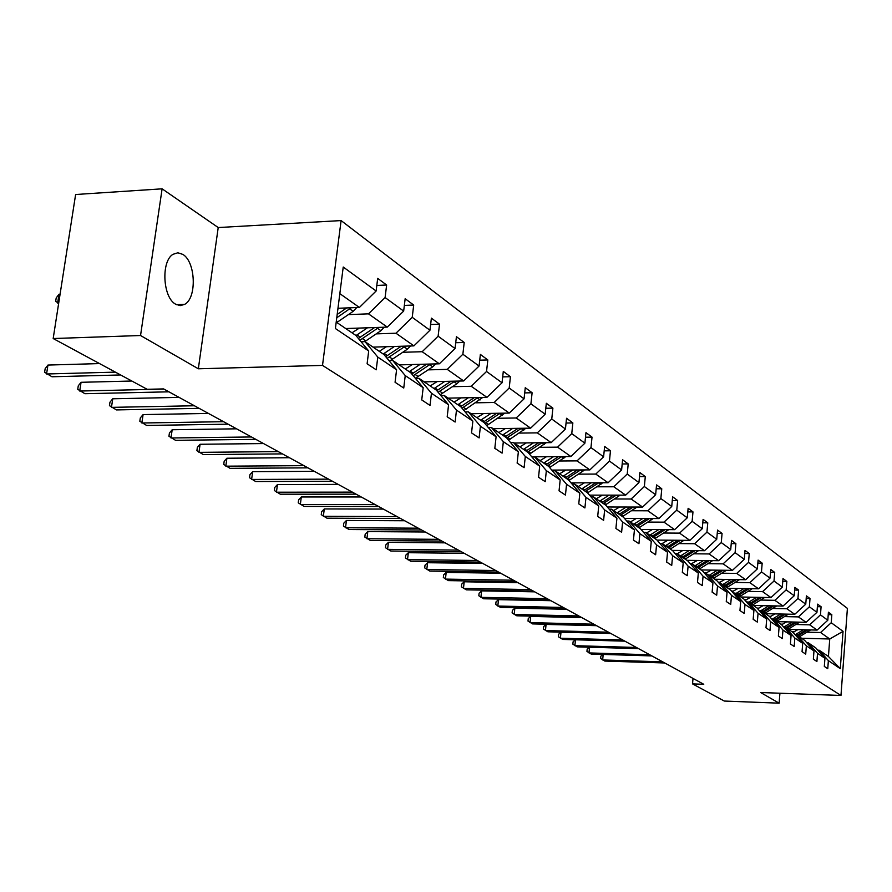 <?xml version="1.0" encoding="UTF-8"?>
<svg xmlns="http://www.w3.org/2000/svg" width="892" height="892" viewBox="0 0 892 892"><rect width="100%" height="100%" fill="white"/><g stroke="black" fill="none" stroke-linecap="round" stroke-linejoin="round"><path stroke-width="1.34" d="M175.624 304.194L180.217 305.633L184.689 304.35C197.054 297.973 195.694 261.69 182.793 254.376L177.831 252.77L172.992 254.32C160.872 261.323 162.801 297.593 175.624 304.194M162.11 188.825L140.546 335.515L198.336 368.786L218.217 227.549L162.11 188.825L75.619 194.512L53.174 338.536L147.147 389.291L163.604 388.912L703.766 684.298L692.538 683.896L724.293 701.045L779.129 703.175L779.92 693.229M218.217 227.549L341.101 220.58L847.4 608.389L840.978 695.47L322.514 365.408L341.101 220.58M140.546 335.515L53.174 338.536M337.968 308.275L359.398 307.45L339.841 293.658M359.398 307.45L376.123 291.004L377.684 278.382L386.637 285.016L376.814 285.44M801.562 638.248L829.75 638.995L820.562 632.517L831.221 622.727L843.052 631.346L840.286 668.666L828.367 660.626L827.765 668.699L824.319 666.424L824.933 658.307L817.529 653.323L816.905 661.518L813.348 659.166L813.983 650.937L806.357 645.797L805.71 654.104L802.053 651.684L802.7 643.344L794.839 638.048L794.181 646.477L790.401 643.979L791.07 635.505L782.964 630.042L782.273 638.594L778.382 636.018L779.073 627.422L770.71 621.78L769.997 630.466L765.983 627.812L766.696 619.081L758.055 613.261L757.33 622.081L753.171 619.327L753.907 610.474L744.987 604.453L744.229 613.417L739.947 610.574L740.706 601.576L731.473 595.354L730.704 604.453L726.266 601.52L727.047 592.377L717.514 585.955L716.711 595.198L712.128 592.154L712.931 582.866L703.063 576.221L702.238 585.609L697.488 582.465L698.324 573.021L688.1 566.141L687.241 575.686L682.335 572.43L683.194 562.83L672.613 555.705L671.721 565.417L666.625 562.038L667.528 552.271L656.545 544.878L655.631 554.757L650.346 551.267L651.272 541.332L639.887 533.661L638.94 543.707L633.454 540.084L634.413 529.971L622.605 522.01L621.612 532.245L615.915 528.477L616.918 518.185L604.642 509.912L603.616 520.326L597.696 516.412L598.744 505.942L585.977 497.346L584.907 507.949L578.763 503.88L579.833 493.209L566.565 484.267L565.45 495.071L559.05 490.834L560.176 479.963L546.35 470.642L545.202 481.658L538.534 477.242L539.693 466.159L525.299 456.459L524.095 467.687L517.137 463.093L518.363 451.787L503.333 441.674L502.084 453.125L494.826 448.319L496.097 436.79L480.42 426.231L479.115 437.916L471.533 432.899L472.86 421.135L456.481 410.108L455.121 422.027L447.193 416.787L448.576 404.778L431.449 393.238L430.022 405.414L421.738 399.928L423.176 387.674L405.236 375.588L403.753 388.031L395.067 382.278L396.583 369.756L377.784 357.09L376.223 369.801L367.114 363.78L368.697 350.969L335.392 328.535L343.23 267.031L376.123 291.004M345.728 328.546L387.295 327.108L368.485 313.85L385.099 297.549L386.637 285.016M385.099 297.549L403.663 311.085L405.158 298.731L413.698 305.053L404.355 305.421M373.079 347.122L413.91 345.873L395.959 333.218L412.227 317.318L413.698 305.053M412.227 317.318L429.955 330.241L431.382 318.143L439.533 324.186L430.624 324.498M399.203 364.884L439.343 363.802L422.184 351.716L438.117 336.195L439.533 324.186M438.117 336.195L455.054 348.538L456.425 336.697L464.208 342.472L455.723 342.729M424.202 381.865L463.662 380.951L447.26 369.377L462.87 354.236L464.208 342.472M462.87 354.236L479.06 366.043L480.375 354.436L487.824 359.955L479.729 360.178M448.141 398.133L486.943 397.353L471.232 386.281L486.541 371.485L487.824 359.955M486.541 371.485L502.04 382.791L503.3 371.418L510.436 376.703L502.698 376.892M471.087 413.721L509.254 413.074L494.201 402.47L509.198 388.009L510.436 376.703M509.198 388.009L524.061 398.835L525.265 387.685L532.111 392.748L524.697 392.904M493.098 428.673L530.64 428.16L516.2 417.98L530.918 403.842L532.111 392.748M530.918 403.842L545.168 414.223L546.328 403.284L552.895 408.146L545.804 408.268M514.227 443.023L551.167 442.633L537.307 432.865L551.758 419.028L552.895 408.146M551.758 419.028L565.439 428.996L566.543 418.259L572.854 422.931L566.052 423.031M531.799 456.849L570.891 456.526L557.578 447.148L571.761 433.601L572.854 422.931M571.761 433.601L584.896 443.179L585.966 432.642L592.032 437.125L585.498 437.203M551.791 470.095L589.857 469.894L577.046 460.874L590.972 447.606L592.032 437.125M590.972 447.606L603.605 456.815L604.631 446.468L610.462 450.783L604.196 450.839M571.025 482.862L608.099 482.75L595.778 474.076L609.459 461.075L610.462 450.783M609.459 461.075L621.612 469.939L622.594 459.77L628.213 463.929L622.192 463.963M589.523 495.149L625.66 495.138L613.796 486.776L627.232 474.042L628.213 463.929M627.232 474.042L638.94 482.572L639.887 472.582L645.295 476.584L639.508 476.607M607.329 506.99L642.574 507.057L631.146 499.007L644.358 486.519L645.295 476.584M644.358 486.519L655.631 494.737L656.557 484.913L661.764 488.783L656.189 488.783M624.489 518.419L658.887 518.564L647.871 510.793L660.861 498.55L661.764 488.783M660.861 498.55L671.732 506.478L672.624 496.811L677.652 500.535L672.278 500.535M641.047 529.447L674.631 529.658L663.994 522.154L676.772 510.146L677.652 500.535M676.772 510.146L687.264 517.795L688.122 508.295L692.972 511.885L687.799 511.874M657.014 540.095L689.828 540.362L679.559 533.126L692.125 521.341L692.972 511.885M692.125 521.341L702.249 528.722L703.086 519.378L707.769 522.846L702.773 522.823M672.233 550.386L704.502 550.71L694.589 543.719L706.943 532.145L707.769 522.846M706.943 532.145L716.733 539.27L717.536 530.082L722.063 533.438L717.246 533.405M686.873 560.332L718.684 560.711L709.107 553.954L721.271 542.581L722.063 533.438M721.271 542.581L730.726 549.472L731.507 540.429L735.878 543.663L731.228 543.629M701.034 569.943L732.41 570.378L723.133 563.844L735.119 552.672L735.878 543.663M735.119 552.672L744.263 559.34L745.01 550.431L749.247 553.564L744.753 553.519M714.737 579.254L745.679 579.733L736.714 573.411L748.511 562.428L749.247 553.564M748.511 562.428L757.353 568.884L758.088 560.109L762.181 563.153L757.832 563.097M728.006 588.274L758.534 588.798L749.849 582.677L761.467 571.884L762.181 563.153M761.467 571.884L770.03 578.127L770.744 569.486L774.713 572.43L770.51 572.363M740.851 597.004L770.978 597.573L762.571 591.641L774.011 581.027L774.713 572.43M774.011 581.027L782.317 587.081L782.998 578.562L786.844 581.417L782.775 581.35M753.316 605.467L783.042 606.081L774.892 600.327L786.164 589.891L786.844 581.417M786.164 589.891L794.214 595.744L794.883 587.36L798.608 590.125L794.661 590.058M765.403 613.674L794.75 614.32L786.833 608.745L797.95 598.476L798.608 590.125M797.95 598.476L805.755 604.163L806.401 595.889L810.014 598.565L806.19 598.499M777.122 621.646L806.089 622.315L798.418 616.907L809.378 606.805L810.014 598.565M809.378 606.805L816.949 612.313L817.574 604.163L821.086 606.761L817.373 606.694M788.495 629.373L817.105 630.087L809.657 624.835L820.462 614.878L821.086 606.761M820.462 614.878L827.809 620.23L828.412 612.202L831.823 614.722L828.233 614.644M831.221 622.727L831.823 614.722M396.583 369.756L383.939 354.514L365.018 341.658L361.115 341.781M365.018 341.658L377.784 357.09M348.393 314.608L368.485 313.85M387.295 327.108L403.663 311.085M423.176 387.674L410.71 372.7L392.658 360.435L388.934 360.535M392.658 360.435L405.236 375.588M376.223 333.876L395.959 333.218M413.91 345.873L429.955 330.241M448.576 404.778L436.277 390.072L419.028 378.353L415.494 378.442M419.028 378.353L431.449 393.238M402.794 352.284L422.184 351.716M439.343 363.802L455.054 348.538M472.86 421.135L460.729 406.685L444.238 395.479L440.86 395.546M444.238 395.479L456.481 410.108M428.193 369.868L447.26 369.377M463.662 380.951L479.06 366.043M496.097 436.79L484.133 422.585L468.345 411.859L465.122 411.914M468.345 411.859L480.42 426.231M452.5 386.704L471.232 386.281M486.943 397.353L502.04 382.791M518.363 451.787L506.556 437.816L491.425 427.536L488.337 427.58M491.425 427.536L503.333 441.674M475.77 402.816L494.201 402.47M509.254 413.074L524.061 398.835M539.693 466.159L528.053 452.422L513.536 442.566L510.592 442.599M513.536 442.566L525.299 456.459M498.082 418.27L516.2 417.98M530.64 428.16L545.168 414.223M560.176 479.963L548.68 466.438L534.754 456.972L531.933 456.994M534.754 456.972L546.35 470.642M519.49 433.088L537.307 432.865M551.167 442.633L565.439 428.996M579.833 493.209L568.494 479.907L555.125 470.809L552.416 470.831M555.125 470.809L566.565 484.267M540.039 447.316L557.578 447.148M570.891 456.526L584.896 443.179M598.744 505.942L587.549 492.841L574.682 484.111L572.084 484.111M574.682 484.111L585.977 497.346M559.786 460.997L577.046 460.874M589.857 469.894L603.605 456.815M616.918 518.185L605.869 505.296L593.503 496.889L591.006 496.889M593.503 496.889L604.642 509.912M578.774 474.143L595.778 474.076M608.099 482.75L621.612 469.939M634.413 529.971L623.519 517.282L611.6 509.187L609.203 509.187M611.6 509.187L622.605 522.01M597.06 486.809L613.796 486.776M625.66 495.138L638.94 482.572M651.272 541.332L640.512 528.833L629.038 521.028L626.73 521.017M629.038 521.028L639.887 533.661M614.666 498.996L631.146 499.007M642.574 507.057L655.631 494.737M667.528 552.271L656.902 539.961L645.83 532.446L643.611 532.424M645.83 532.446L656.545 544.878M631.636 510.748L647.871 510.793M658.887 518.564L671.732 506.478M683.194 562.83L672.702 550.698L662.031 543.451L659.89 543.429M662.031 543.451L672.613 555.705M647.993 522.088L663.994 522.154M674.631 529.658L687.264 517.795M698.324 573.021L687.966 561.068L677.652 554.066L675.59 554.043M677.652 554.066L688.1 566.141M663.793 533.026L679.559 533.126M689.828 540.362L702.249 528.722M712.931 582.866L702.706 571.081L692.749 564.313L690.754 564.29M692.749 564.313L703.063 576.221M659.879 543.418L662.41 543.44M679.046 543.585L694.589 543.719M704.502 550.71L716.733 539.27M727.047 592.377L716.945 580.759L707.323 574.225L705.405 574.192M707.323 574.225L717.514 585.955M675.199 553.586L677.63 553.609M693.786 553.787L709.107 553.954M718.684 560.711L730.726 549.472M740.706 601.576L730.726 590.125L721.416 583.792L719.565 583.769M721.416 583.792L731.473 595.354M690.007 563.432L692.326 563.454M708.025 563.655L723.133 563.844M732.41 570.378L744.263 559.34M753.907 610.474L744.051 599.179L735.041 593.057L733.246 593.024M735.041 593.057L744.987 604.453M704.323 572.943L706.531 572.976M721.806 573.199L736.714 573.411M745.679 579.733L757.353 568.884M766.696 619.081L756.951 607.943L748.232 602.011L746.504 601.977M748.232 602.011L758.055 613.261M718.172 582.164L720.279 582.197M735.153 582.431L749.849 582.677M758.534 588.798L770.03 578.127M779.073 627.422L769.45 616.428L760.999 610.697L759.326 610.652M760.999 610.697L770.71 621.78M731.563 591.095L733.581 591.128M748.065 591.385L762.571 591.641M770.978 597.573L782.317 587.081M791.07 635.505L781.559 624.656L773.375 619.093L771.747 619.059M773.375 619.093L782.964 630.042M744.541 599.736L746.459 599.781M760.586 600.048L774.892 600.327M783.042 606.081L794.214 595.744M802.7 643.344L793.3 632.64L785.361 627.243L783.789 627.21M785.361 627.243L794.839 638.048M757.118 608.121L758.947 608.166M772.717 608.456L786.833 608.745M794.75 614.32L805.755 604.163M813.983 650.937L804.684 640.378L796.991 635.137L795.463 635.104M796.991 635.137L806.357 645.797M769.194 616.261L771.045 616.294M784.481 616.595L798.418 616.907M806.089 622.315L816.949 612.313M824.933 658.307L815.745 647.882L808.264 642.809L806.792 642.764M808.264 642.809L817.529 653.323M780.801 624.144L782.786 624.188M795.898 624.5L809.657 624.835M817.105 630.087L827.809 620.23M840.286 668.666L828.434 656.501L819.213 650.246L817.786 650.201M819.213 650.246L828.367 660.626M198.336 368.786L322.514 365.408M840.978 695.47L760.62 692.515L779.129 703.175M693.017 678.422L692.538 683.896M792.074 631.804L794.17 631.859M806.981 632.183L820.562 632.517M828.434 656.501L829.75 638.995L843.052 631.346M336.217 322.079L355.886 335.448L368.697 350.969M603.193 654.427L602.658 659.957L662.734 661.864M602.925 654.427L600.862 656.155L600.639 658.463L604.821 661.072L664.785 662.979M797.905 629.607L792.988 632.417M803.469 629.741L795.162 634.758M810.616 629.919L799.41 636.788M806.212 629.808L797.214 635.294M798.072 635.873L807.94 629.852M589.534 647.213L588.976 652.922L649.766 654.773M589.367 647.213L587.181 649.075L586.947 651.416L591.195 654.07L651.874 655.921M575.485 639.787L574.894 645.685L636.409 647.469M575.418 639.787L573.099 641.783L572.854 644.169L577.18 646.856L638.583 648.651M786.644 621.869L781.626 624.734M792.274 622.003L783.745 627.143M799.645 622.17L788.227 629.194M795.106 622.058L785.963 627.656M786.844 628.247L796.891 622.103M775.048 613.886L769.829 616.863M780.756 614.019L772.439 619.07M788.338 614.187L776.709 621.367M783.667 614.075L774.379 619.784M775.282 620.397L785.506 614.12M610.886 633.51L561.001 632.183L560.388 638.226L622.661 639.943M561.001 632.183L558.593 634.29L558.347 636.698L562.74 639.43L624.891 641.158M763.084 605.668L757.665 608.757M768.871 605.791L760.898 610.686M776.687 605.947L764.834 613.295M771.881 605.846L762.426 611.667M763.362 612.291L773.777 605.891M596.57 625.682L546.082 624.422L545.447 630.544L608.478 632.194M546.082 624.422L543.652 626.552L543.395 629.005L547.878 631.792L610.786 633.454M750.752 597.194L745.11 600.383M756.617 597.306L748.589 602.256M764.667 597.45L752.592 604.977M759.728 597.361L750.116 603.293M751.075 603.951L761.69 597.395M581.818 617.61L530.707 616.417L530.06 622.627L593.871 624.199M530.707 616.417L528.254 618.591L527.997 621.077L532.557 623.909L596.246 625.493M738.041 588.441L732.154 591.764M743.973 588.542L735.822 593.593M752.268 588.687L739.959 596.391M747.184 588.597L737.405 594.663M738.398 595.332L749.213 588.642M566.61 609.292L514.851 608.154L514.182 614.465L578.797 615.959M514.851 608.154L512.387 610.384L512.108 612.904L516.758 615.792L581.249 617.297M724.906 579.41L718.774 582.855M730.927 579.51L722.654 584.639M739.479 579.644L726.924 587.538M734.25 579.555L724.282 585.743M725.308 586.445L736.335 579.588M550.91 600.706L498.505 599.647L497.814 606.047L563.242 607.452M498.505 599.647L496.008 601.91L495.729 604.464L500.468 607.407L565.773 608.835M711.337 570.088L704.936 573.656M717.447 570.178L709.051 575.396M726.266 570.3L713.466 578.395M720.881 570.222L710.734 576.544M711.794 577.258L723.044 570.256M534.698 591.842L481.624 590.861L480.911 597.35L547.186 598.666M481.624 590.861L479.115 593.169L478.826 595.767L483.654 598.766L549.795 600.093M697.332 560.455L690.642 564.157M703.509 560.533L695.002 565.851M712.619 560.633L699.551 568.94M707.066 560.566L696.741 567.033M697.834 567.769L709.307 560.6M517.962 582.688L464.197 581.785L463.461 588.374L530.595 589.601M464.197 581.785L461.666 584.149L461.376 586.78L466.293 589.835L533.293 591.073M682.837 550.487L676.615 554.055M689.115 550.554L680.473 555.972M698.514 550.654L685.179 559.173M692.794 550.587L682.269 557.199M683.395 557.968L695.113 550.62M500.657 573.233L446.19 572.408L445.431 579.109L513.446 580.224M446.19 572.408L443.647 574.827L443.335 577.503L448.364 580.614L516.234 581.751M667.852 540.184L662.176 543.54M674.218 540.24L665.432 545.759M683.919 540.318L670.305 549.071M678.032 540.273L667.294 547.03M668.465 547.822L680.429 540.284M482.773 563.443L427.58 562.718L426.8 569.52L495.718 570.523M427.58 562.718L425.016 565.193L424.703 567.903L429.832 571.081L498.595 572.106M652.331 529.514L646.566 532.948M658.787 529.558L649.878 535.189M668.822 529.614L654.918 538.623M662.745 529.58L651.796 536.493M653.011 537.318L665.231 529.592M464.264 553.33L408.335 552.706L407.521 559.618L477.365 560.488M408.335 552.706L405.748 555.225L405.425 557.979L410.654 561.224L480.353 562.127M636.264 518.464L630.41 521.965M642.82 518.497L633.755 524.24M653.189 518.542L638.984 527.796M646.912 518.508L635.751 525.6M637.011 526.447L649.499 518.52M445.108 542.849L388.421 542.336L387.585 549.361L458.365 550.108M388.421 542.336L385.812 544.912L385.478 547.721L390.83 551.022L461.465 551.791M619.606 507.013L613.663 510.581M626.262 507.035L617.052 512.889M636.988 507.046L622.471 516.58M630.521 507.035L619.126 514.294M620.419 515.186L633.197 507.046M425.25 532L367.805 531.599L366.935 538.735L438.686 539.348M367.805 531.599L365.174 534.23L364.828 537.084L370.292 540.463L441.897 541.098M602.345 495.138L596.291 498.784M609.091 495.138L599.736 501.126M620.185 495.138L605.356 504.95M613.518 495.138L601.877 502.586M603.226 503.501L616.294 495.138M404.689 520.75L346.43 520.471L345.538 527.741L418.292 528.187M346.43 520.471L343.788 523.169L343.431 526.079L349.017 529.525L421.615 530.004M584.416 482.817L578.272 486.541M591.273 482.806L581.762 488.916M602.758 482.773L587.583 492.886M595.867 482.784L583.992 490.422M585.386 491.38L598.766 482.784M383.348 509.076L324.287 508.942L323.35 516.323L397.13 516.613M324.287 508.942L321.622 511.707L321.254 514.662L326.963 518.185L400.575 518.497M565.807 470.028L559.552 473.83M572.776 469.984L563.097 476.228M584.673 469.928L568.973 480.453M577.548 469.961L565.405 477.8M566.866 478.792L580.558 469.95M361.204 496.967L301.306 496.978L300.336 504.493L375.164 504.604M301.306 496.978L298.63 499.81L298.24 502.809L304.083 506.422L378.732 506.556M546.473 456.726L540.106 460.618M553.542 456.671L543.696 463.048M565.874 456.57L549.628 467.553M558.515 456.626L546.105 464.687M547.61 465.713L561.648 456.604M338.202 484.389L277.445 484.557L276.442 492.206L352.34 492.128M277.445 484.557L274.758 487.456L274.346 490.522L280.333 494.201L356.053 494.157M526.358 442.9L519.88 446.87M533.539 442.822L523.526 449.345M546.328 442.677L529.502 454.139M538.723 442.767L526.024 451.04M527.596 452.11L541.979 442.733M314.296 471.322L252.67 471.645L251.622 479.439L328.624 479.149M252.67 471.645L249.95 474.633L249.537 477.744L255.669 481.524L332.482 481.267M505.418 428.506L498.829 432.575M512.722 428.405L502.53 435.084M525.99 428.216L508.552 440.18M518.129 428.327L505.128 436.846M506.712 437.994L521.519 428.283M289.432 457.719L226.903 458.232L225.821 466.17L303.949 465.657M226.903 458.232L224.171 461.298L223.736 464.464L230.025 468.333L307.963 467.854M483.609 413.509L476.908 417.679M491.035 413.386L480.654 420.221M504.816 413.152L486.72 425.651M496.688 413.286L483.364 422.061M484.802 423.377L500.211 413.23M263.541 443.569L200.087 444.272L198.961 452.356L278.248 451.608M200.087 444.272L197.344 447.416L196.898 450.65L203.343 454.608L282.441 453.894M460.874 397.877L454.05 402.147M468.423 397.72L457.852 404.723M482.739 397.442L463.952 410.521M474.332 397.609L460.685 406.652M461.967 408.157L477.989 397.531M236.57 428.818L172.178 429.743L170.996 437.983L251.477 436.968M172.178 429.743L169.424 432.977L168.945 436.266L175.557 440.325L255.848 439.355M437.158 381.564L430.2 385.935M444.829 381.386L434.058 388.555M459.714 381.04L456.927 383.738L440.18 394.743M451.006 381.241L436.801 390.696M438.117 392.268L454.808 381.152M208.449 413.442L143.088 414.59L141.861 422.998L223.558 421.693M143.088 414.59L140.312 417.924L139.821 421.269L146.611 425.439L228.107 424.191M412.372 364.527L405.291 369.02M420.177 364.315L409.205 371.674M435.675 363.903L432.72 366.835L415.349 378.275M426.655 364.148L411.836 374.049M413.208 375.699L430.613 364.036M179.102 397.386L112.738 398.791L111.467 407.365L194.411 405.76M112.738 398.791L109.961 402.214L109.448 405.637L116.417 409.919L199.161 408.358M386.47 346.72L379.245 351.325M394.409 346.475L383.226 354.024M410.543 345.985L407.399 349.173L390.451 360.491M401.199 346.263L385.723 356.655M387.15 358.383L405.314 346.141M131.86 381.029L81.061 382.3L79.722 391.042L163.95 389.102M81.061 382.3L78.273 385.823L77.738 389.313L84.907 393.707L168.922 391.822M359.365 328.078L351.994 332.805M367.448 327.799L355.986 335.57M384.251 327.219L380.917 330.687L364.716 341.669M374.562 327.554L358.372 338.469M359.866 340.265L378.844 327.409M99.536 363.579L47.956 365.062L46.562 373.982L115.38 372.131M47.956 365.062L45.157 368.697L44.6 372.254L51.97 376.77L120.621 374.963M339.194 308.231L337.867 309.145M356.722 307.55L353.187 311.33L336.819 322.503M60.087 294.193L58.995 294.237L57.623 303.035L58.627 303.603M346.676 307.941L337.187 314.441M336.763 317.775L351.125 307.773M58.716 302.99L55.65 301.474L56.196 297.961L58.995 294.237M797.861 634.914L796.511 634M800.057 636.409L798.719 635.494M786.621 627.266L785.228 626.318M788.885 628.804L787.502 627.868M799.076 622.56L798.474 622.148M775.037 619.394L773.609 618.412M777.367 620.977L775.94 620.007M787.703 614.621L787.034 614.153M763.106 611.265L761.623 610.262M765.503 612.904L764.031 611.901M775.984 606.437L775.237 605.913M750.796 602.892L749.269 601.855M753.272 604.575L751.755 603.538M763.898 598.008L763.061 597.428M738.097 594.25L736.524 593.18M740.65 595.99L739.089 594.919M751.421 589.3L750.507 588.664M724.984 585.33L723.356 584.215M727.627 587.126L726.01 586.022M738.554 580.313L737.55 579.61M711.448 576.109L709.764 574.972M714.169 577.971L712.507 576.834M725.263 571.036L724.159 570.267M697.466 566.598L695.727 565.417M700.276 568.516L698.559 567.334M711.537 561.458L710.322 560.611M683.004 556.753L681.209 555.538M685.915 558.738L684.131 557.522M697.343 551.546L696.016 550.62M668.041 546.573L666.179 545.313M671.052 548.625L669.212 547.365M682.659 541.299L681.22 540.296M652.554 536.036L650.636 534.732M655.676 538.166L653.769 536.861M667.461 530.695L665.9 529.603M636.52 525.132L634.535 523.771M639.754 527.328L637.78 525.979M651.729 519.713L650.034 518.52M619.907 513.814L617.844 512.409M623.252 516.1L621.211 514.706M635.427 508.328L633.576 507.046M602.68 502.096L600.528 500.635M606.147 504.459L604.029 503.01M618.513 496.532L616.528 495.138M584.795 489.931L582.576 488.415M588.408 492.384L586.2 490.879M600.974 484.289L598.822 482.784M566.23 477.287L563.922 475.715M569.977 479.84L567.68 478.279M582.766 471.567L580.491 469.995M546.941 464.163L544.533 462.524M550.832 466.817L548.446 465.189M563.833 458.365L561.481 456.715M526.871 450.516L524.373 448.81M530.93 453.27L528.443 451.575M544.153 444.629L541.712 442.911M505.998 436.3L503.4 434.538M510.213 439.176L507.637 437.415M523.682 430.334L521.129 428.55M484.245 421.503L481.535 419.664M488.638 424.492L485.95 422.663M502.352 415.449L499.698 413.587M461.577 406.072L458.756 404.154M466.159 409.194L463.361 407.287M480.119 399.928L477.354 397.999M437.927 389.982L434.973 387.975M442.711 393.238L439.778 391.242M456.927 383.738L454.039 381.72M413.219 373.168L410.142 371.072M418.214 376.569L415.159 374.484M432.72 366.835L429.688 364.728M387.396 355.596L384.173 353.399M392.625 359.153L389.425 356.978M407.399 349.173L404.243 346.966M360.379 337.209L357.001 334.913M365.843 340.934L362.498 338.659M380.917 330.687L377.606 328.379M337.812 321.845L336.362 320.875M353.187 311.33L349.72 308.9M176.505 304.685L184.689 304.35"/></g></svg>
